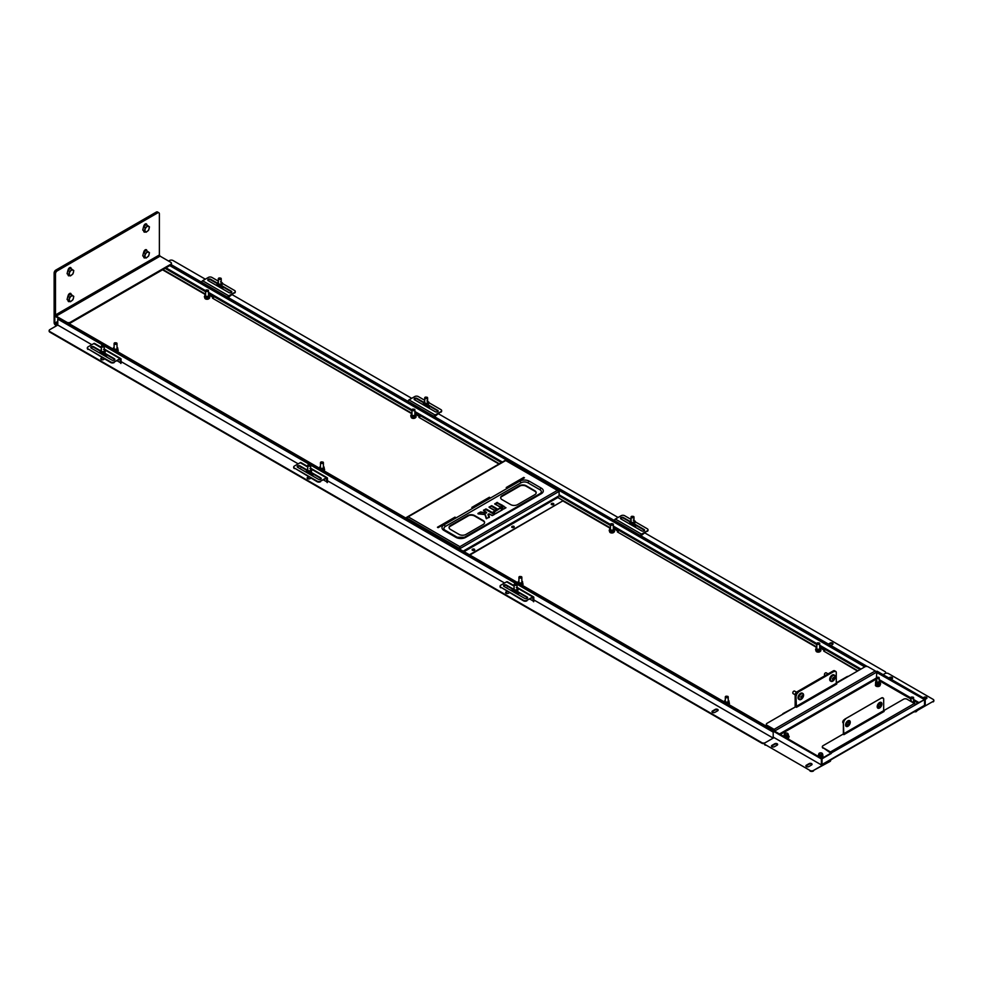 <?xml version="1.0" encoding="UTF-8"?>
<svg xmlns="http://www.w3.org/2000/svg" width="983" height="983" viewBox="0 0 983 983"><rect width="100%" height="100%" fill="white"/><g stroke="black" fill="none" stroke-linecap="round" stroke-linejoin="round"><path stroke-width="1.47" d="M820.35 651.336A2.212 1.278 180 0 0 820.424 651.201A2.261 1.302 180 0 1 816.652 651.766A2.261 1.302 180 0 1 816.074 651.176A2.212 1.278 180 0 0 816.16 651.336M613.982 532.196A2.212 1.278 180 0 0 614.043 532.049A2.261 1.302 180 0 1 610.283 532.614A2.261 1.302 180 0 1 609.706 532.036A2.212 1.278 180 0 0 609.792 532.196M415.612 417.456A2.261 1.302 180 0 1 411.828 418.033A2.261 1.302 180 0 1 411.238 417.456A2.212 1.278 180 0 0 411.336 417.615M209.232 298.304A2.261 1.302 180 0 1 205.447 298.893A2.261 1.302 180 0 1 204.869 298.304M411.963 413.327L212.549 298.205L411.828 413.732M610.431 527.908L557.324 497.251M499.364 463.792L418.93 417.357L498.946 464.025M610.283 528.313L563.062 501.047M816.799 647.06L617.385 531.926L816.652 647.453M857.95 670.824L823.754 651.078L857.532 671.057M795.038 707.133L783.279 713.449A2.433 1.401 0 0 0 782.566 714.334M848.44 676.304A2.433 1.401 0 0 0 846.904 676.722L836.275 682.853M91.824 344.714L57.776 325.054L57.776 319.094L58.587 318.295M213.471 297.652L209.195 295.158M205.447 294.581L162.539 269.809M824.688 650.525L820.4 648.03M618.307 531.373L614.031 528.879M419.852 416.792L415.576 414.298M212.549 298.205L213.348 297.075L208.507 294.273M419.716 416.694L414.887 413.425M419.716 416.214L418.93 417.357M618.184 531.275L613.343 528.006M618.184 530.795L617.385 531.926M824.553 650.427L819.711 647.158M824.553 649.947L823.754 651.078M205.594 294.187L162.957 269.563M795.972 695.362A2.433 1.401 -60 0 1 797.692 692.388L834.149 671.34A2.433 1.401 -60 0 1 835.366 671.217L835.771 671.45A2.433 1.401 120 0 1 836.275 672.569L836.275 683.296L796.377 706.322L795.972 695.362L796.009 707.096M795.554 706.322L795.149 694.883L795.149 706.089A1.216 0.7 -120 0 0 795.394 706.937M795.149 694.883A2.433 1.401 -60 0 1 796.869 691.909L833.326 670.861A2.433 1.401 -60 0 1 834.542 670.738A2.433 1.401 -60 0 1 834.727 670.885M796.869 691.909L833.326 670.861M797.274 692.143A2.433 1.401 120 0 0 795.554 695.128M835.145 671.131A2.433 1.401 120 0 0 834.948 670.971A2.433 1.401 120 0 0 833.731 671.094M728.981 701.162A2.212 1.278 180 0 1 728.808 701.653A2.212 1.278 180 0 1 726.326 702.415A2.212 1.278 180 0 1 724.557 701.162A2.212 1.278 180 0 1 724.729 700.67A2.212 1.278 180 0 1 725.196 700.265L725.307 700.203A1.966 1.143 0 0 0 724.95 700.523A1.966 1.143 0 0 0 726.007 702.009A1.966 1.143 0 0 0 728.575 701.407A1.966 1.143 0 0 0 728.219 700.203A2.212 1.278 180 0 1 728.329 700.265A2.212 1.278 180 0 1 728.981 701.162L728.981 702.55A2.212 1.278 180 0 1 728.808 703.042A2.212 1.278 180 0 1 727.469 703.767M728.808 703.644A2.212 1.278 180 0 1 728.133 704.147M820.473 648.338L820.473 649.726A2.212 1.278 180 0 1 820.301 650.23A2.212 1.278 180 0 1 817.819 650.979A2.212 1.278 180 0 1 816.037 649.726L816.037 648.338A2.212 1.278 180 0 1 816.222 647.846A2.212 1.278 180 0 1 816.689 647.441A2.212 1.278 180 0 1 816.787 647.392A1.966 1.143 0 0 0 816.443 647.699A1.966 1.143 0 0 0 817.487 649.185A1.966 1.143 0 0 0 820.068 648.583A1.966 1.143 0 0 0 819.711 647.379L819.822 647.441A2.212 1.278 180 0 1 820.473 648.338A2.212 1.278 180 0 1 820.301 648.829A2.212 1.278 180 0 1 817.819 649.591A2.212 1.278 180 0 1 816.037 648.338M820.301 650.82A2.212 1.278 180 0 1 817.819 651.582A2.212 1.278 180 0 1 816.037 650.328M610.32 528.289L610.431 528.227A1.966 1.143 0 0 0 610.062 528.547A1.966 1.143 0 0 0 611.119 530.046A1.966 1.143 0 0 0 613.699 529.432A1.966 1.143 0 0 0 613.343 528.227A2.212 1.278 180 0 1 613.453 528.289A2.212 1.278 180 0 1 614.092 529.186L614.092 530.587A2.212 1.278 180 0 1 613.92 531.078A2.212 1.278 180 0 1 611.451 531.84A2.212 1.278 180 0 1 609.669 530.587L609.669 529.186A2.212 1.278 180 0 1 609.841 528.694A2.212 1.278 180 0 1 610.32 528.289A2.212 1.278 180 0 1 610.406 528.24M613.92 531.668A2.212 1.278 180 0 1 611.451 532.43A2.212 1.278 180 0 1 609.669 531.176M614.092 529.186A2.212 1.278 180 0 1 613.92 529.69A2.212 1.278 180 0 1 611.451 530.439A2.212 1.278 180 0 1 609.669 529.186M522.6 582.01A2.212 1.278 180 0 1 522.428 582.514A2.212 1.278 180 0 1 519.958 583.263A2.212 1.278 180 0 1 518.176 582.01A2.212 1.278 180 0 1 518.348 581.518A2.212 1.278 180 0 1 518.827 581.113L518.938 581.051A1.966 1.143 0 0 0 518.582 581.371A1.966 1.143 0 0 0 519.626 582.87A1.966 1.143 0 0 0 522.206 582.255A1.966 1.143 0 0 0 521.85 581.051A2.212 1.278 180 0 1 521.961 581.113A2.212 1.278 180 0 1 522.6 582.01L522.6 583.398A2.212 1.278 180 0 1 522.428 583.902A2.212 1.278 180 0 1 521.088 584.615M522.428 584.492A2.212 1.278 180 0 1 521.764 585.008M324.144 467.429A2.212 1.278 180 0 1 323.972 467.933A2.212 1.278 180 0 1 321.49 468.682A2.212 1.278 180 0 1 319.721 467.429A2.212 1.278 180 0 1 319.893 466.937A2.212 1.278 180 0 1 320.36 466.532A2.212 1.278 180 0 1 320.458 466.483A1.966 1.143 0 0 0 320.114 466.79A1.966 1.143 0 0 0 321.171 468.289A1.966 1.143 0 0 0 323.751 467.675A1.966 1.143 0 0 0 323.395 466.47A2.212 1.278 180 0 1 323.493 466.532A2.212 1.278 180 0 1 324.144 467.429L324.144 468.817A2.212 1.278 180 0 1 323.972 469.321A2.212 1.278 180 0 1 322.633 470.034M323.972 469.911A2.212 1.278 180 0 1 323.296 470.427M415.637 414.605L415.637 416.006A2.212 1.278 180 0 1 415.465 416.497A2.212 1.278 180 0 1 412.983 417.259A2.212 1.278 180 0 1 411.213 416.006L411.213 414.605A2.212 1.278 180 0 1 411.386 414.113A2.212 1.278 180 0 1 411.852 413.708A2.212 1.278 180 0 1 411.951 413.659A1.966 1.143 0 0 0 411.607 413.966A1.966 1.143 0 0 0 412.663 415.465A1.966 1.143 0 0 0 415.244 414.851A1.966 1.143 0 0 0 414.887 413.646A2.212 1.278 180 0 1 414.986 413.708A2.212 1.278 180 0 1 415.637 414.605A2.212 1.278 180 0 1 415.465 415.109A2.212 1.278 180 0 1 412.983 415.858A2.212 1.278 180 0 1 411.213 414.605M415.465 417.087A2.212 1.278 180 0 1 412.983 417.849A2.212 1.278 180 0 1 411.213 416.595M208.519 294.507A2.212 1.278 180 0 1 208.617 294.556A2.212 1.278 180 0 1 209.268 295.465L209.268 296.854A2.212 1.278 180 0 1 209.084 297.345A2.212 1.278 180 0 1 206.614 298.107A2.212 1.278 180 0 1 204.833 296.854L204.833 295.465A2.212 1.278 180 0 1 205.005 294.961A2.212 1.278 180 0 1 205.484 294.556A2.212 1.278 180 0 1 205.57 294.507M209.084 297.947A2.212 1.278 180 0 1 206.614 298.697A2.212 1.278 180 0 1 204.833 297.444M205.484 294.556L205.594 294.495A1.966 1.143 0 0 0 205.238 294.826A1.966 1.143 0 0 0 206.283 296.313A1.966 1.143 0 0 0 208.863 295.711A1.966 1.143 0 0 0 208.507 294.495L208.617 294.556M209.268 295.465A2.212 1.278 180 0 1 209.084 295.957A2.212 1.278 180 0 1 206.614 296.719A2.212 1.278 180 0 1 204.833 295.465M117.776 348.289A2.212 1.278 180 0 1 117.604 348.781A2.212 1.278 180 0 1 115.122 349.543A2.212 1.278 180 0 1 113.34 348.289A2.212 1.278 180 0 1 113.512 347.785A2.212 1.278 180 0 1 113.991 347.38A2.212 1.278 180 0 1 114.089 347.331A1.966 1.143 0 0 0 113.745 347.65A1.966 1.143 0 0 0 114.79 349.137A1.966 1.143 0 0 0 117.37 348.523A1.966 1.143 0 0 0 117.014 347.318A2.212 1.278 180 0 1 117.124 347.38A2.212 1.278 180 0 1 117.776 348.289L117.776 349.678A2.212 1.278 180 0 1 117.604 350.169A2.212 1.278 180 0 1 116.264 350.882M117.604 350.771A2.212 1.278 180 0 1 116.928 351.275M513.912 526.347A1.339 0.774 0 0 0 512.02 527.429A1.339 0.774 0 0 0 513.912 526.347M511.688 527.121A1.339 0.774 180 0 1 514.232 527.121M553.466 503.505A1.339 0.774 0 0 0 551.574 504.598A1.339 0.774 0 0 0 553.466 503.505M551.242 504.291A1.339 0.774 180 0 1 553.785 504.291M474.359 549.178A1.339 0.774 0 0 0 472.467 550.271A1.339 0.774 0 0 0 474.359 549.178M472.135 549.964A1.339 0.774 180 0 1 474.678 549.964M406.999 517.783L406.176 518.262M407.576 516.775L505.09 460.474A1.216 0.7 60 0 1 505.704 460.536L408.191 516.837L459.872 546.671L557.386 490.382L559.106 491.377L459.872 548.661L459.872 546.671L459.43 548.403L406.864 518.066L408.191 516.837A1.216 0.7 -120 0 0 407.576 516.775L405.586 517.93M505.09 460.474L505.889 460.376M559.106 491.377L559.106 495.764L557.214 496.857L563.062 500.74L469.444 554.793M563.062 500.74L469.849 555.039M406.95 517.869L406.225 518.299M459.43 549.018L459.872 547.15L459.466 549.03M445.053 530.267A4.866 2.814 180 0 1 444.66 529.948A4.866 2.814 180 0 1 445.336 526.47L521.015 482.788A4.866 2.814 180 0 1 527.896 482.788L539.925 489.731A4.866 2.814 180 0 1 540.613 493.208A4.866 2.814 180 0 1 540.208 493.527M457.034 537.197L445.336 530.439A2.433 1.401 120 0 0 445.176 530.329A2.433 1.401 120 0 0 443.96 530.439L456.001 537.394A6.807 3.932 0 0 0 465.635 537.394L541.301 493.699A6.807 3.932 0 0 0 541.301 488.146L529.272 481.191A6.807 3.932 0 0 0 519.638 481.191L443.96 524.885A6.807 3.932 0 0 0 443.96 530.439M540.613 493.208L540.085 493.589A2.433 1.401 60 0 0 539.925 493.699L464.603 537.197M465.979 534.42L483.181 524.48A4.866 2.814 0 0 0 484.607 522.501A4.866 2.814 0 0 0 483.181 520.511L474.58 515.547A4.866 2.814 0 0 0 467.699 515.547L450.497 525.475A4.866 2.814 0 0 0 449.071 527.466A4.866 2.814 0 0 0 450.497 529.444L459.098 534.42A4.866 2.814 0 0 0 465.979 534.42M517.574 504.623L534.764 494.695A4.866 2.814 0 0 0 536.19 492.716A4.866 2.814 0 0 0 534.764 490.726L526.175 485.762A4.866 2.814 0 0 0 519.294 485.762L502.092 495.69A4.866 2.814 0 0 0 500.666 497.681A4.866 2.814 0 0 0 502.092 499.659L510.693 504.623A4.866 2.814 0 0 0 517.574 504.623M459.466 548.428L459.872 549.276M438.123 527.662L455.657 517.537L454.969 517.144L437.435 527.269L438.123 527.662L455.313 517.734M506.22 487.543L506.909 487.949L524.455 477.824L523.767 477.419L506.22 487.543M490.05 497.681L489.362 497.275L471.828 507.412L472.516 507.806L490.05 497.681M557.386 490.382L506.11 460.781M536.177 492.95A4.866 2.814 0 0 0 534.764 491.205L526.175 486.241A4.866 2.814 0 0 0 519.294 486.241L502.092 496.169A4.866 2.814 0 0 0 500.691 497.914M484.582 522.735A4.866 2.814 0 0 0 483.181 520.99L474.58 516.026A4.866 2.814 0 0 0 467.699 516.026L450.497 525.954A4.866 2.814 0 0 0 449.096 527.699M489.276 517.377L488.465 514.121L489.411 517.132L486.216 518.533L484.951 514.564L486.425 518.606M494.56 514.281L486.069 509.317L483.464 510.226L486.253 512.229L485.885 512.831L480.724 511.971L477.935 513.409L485 514.564L478.045 513.863M480.724 511.971L478.512 513.876M524.111 478.021L506.909 487.949M489.706 497.877L472.516 507.806M455.313 517.599L437.705 527.429M489.706 497.742L472.098 507.572M524.111 477.873L506.491 487.703M773.891 737.508L773.203 738.098L773.203 732.138L516.837 584.135M121.056 361.584L298.193 463.853M327.437 480.736L504.574 583.005M533.806 599.888L773.203 738.098M57.776 319.094L103.412 345.451M104.087 345.832L309.792 464.59M310.468 464.984L516.161 583.742M58.464 318.701L773.203 731.352M171.226 264.66L867.313 666.535M71.857 274.871A2.986 1.733 -60 0 1 69.351 274.417A2.986 1.733 -60 0 1 71.009 270.571A2.986 1.733 -60 0 1 73.504 271.038A2.986 1.733 -60 0 1 71.857 274.871M70.936 270.423L69.547 271.382L68.724 274.687L70.444 275.928L72.975 273.864L73.786 270.571L72.078 269.33L70.936 270.423M72.078 269.33L70.42 268.371L67.888 270.436L67.077 273.729L70.444 275.928M67.888 270.436L69.547 271.382M67.077 273.729L68.724 274.687M727.273 697.389A1.216 0.7 0 0 0 725.909 696.259A1.216 0.7 0 0 0 727.273 697.389M727.703 696.308A1.462 0.848 180 0 1 727.801 696.357A1.462 0.848 180 0 1 728.219 696.947A1.462 0.848 180 0 1 727.371 697.721A1.462 0.848 180 0 1 725.307 696.947A1.462 0.848 180 0 1 725.737 696.357A1.462 0.848 180 0 1 725.823 696.308M792.814 692.831A1.216 0.7 -60 0 1 793.748 691.209M796.476 692.179L794.571 691.086A1.462 0.848 120 0 0 793.834 691.16A1.462 0.848 120 0 0 792.912 692.364A1.462 0.848 120 0 0 792.802 692.941A1.462 0.848 120 0 0 793.109 693.605L795.149 694.784M802.558 693.359A3.527 2.04 120 0 0 802.312 693.162A3.527 2.04 120 0 0 798.307 696.247A3.527 2.04 120 0 0 798.786 699.269A3.527 2.04 120 0 0 799.081 699.392M798.847 696.566A3.527 2.04 120 0 0 799.326 699.589A3.527 2.04 120 0 0 803.332 696.505A3.527 2.04 120 0 0 802.853 693.482A3.527 2.04 120 0 0 798.847 696.566M800.15 699.331A3.06 1.769 120 0 0 800.764 699.196A3.993 3.993 0 0 0 803.234 694.907A3.06 1.769 120 0 0 802.042 693.74A3.06 1.769 120 0 0 799.142 696.566A3.06 1.769 120 0 0 800.15 699.331M800.776 696.812L801.563 697.438A3.993 1.278 -156.5 0 1 800.862 697.303A3.957 1.585 -78.2 0 0 801.059 696.726A3.993 0.836 14.2 0 0 801.772 696.787L801.6 696.124A3.563 1.978 -165.4 0 1 802.017 696.554L802.042 696.529A3.993 2.838 -87.5 0 0 802.153 695.657L802.558 695.657A3.993 3.293 85 0 1 802.472 696.529L801.538 696.075M802.865 696.099A3.563 1.155 147.2 0 1 802.484 696.542L802.558 696.75A3.563 3.367 20.3 0 0 802.865 696.099M801.649 696.394L802.558 696.75A3.993 0.836 14.2 0 0 802.927 696.701A3.957 3.772 47.1 0 1 802.73 697.279A3.993 1.278 -156.5 0 1 802.349 697.402L801.194 696.738M801.17 697.131L802.251 697.918A3.563 2.285 -161.9 0 0 802.325 697.426L802.349 697.402M802.091 697.66A3.993 3.293 85 0 1 801.649 698.335A3.957 2.015 -134.8 0 1 801.452 698.348A3.957 2.015 -134.8 0 1 801.243 698.348A3.993 2.838 -87.5 0 0 801.661 697.66L801.636 697.647A3.563 3.219 26.7 0 1 800.985 697.93A3.563 1.315 140.4 0 0 801.563 697.438M802.73 697.279L801.723 696.787M824.454 674.559A1.216 0.7 -60 0 1 825.388 672.937M828.079 673.883L826.212 672.814A1.462 0.848 120 0 0 825.474 672.888A1.462 0.848 120 0 0 824.479 674.387A1.462 0.848 120 0 0 824.442 674.67A1.462 0.848 120 0 0 824.749 675.333L825.155 675.579M834.198 675.088A3.527 2.04 120 0 0 833.953 674.891A3.527 2.04 120 0 0 831.495 675.579A3.527 2.04 120 0 0 829.75 678.712A3.527 2.04 120 0 0 830.426 680.998A3.527 2.04 120 0 0 830.721 681.121M830.303 679.032A3.527 2.04 120 0 0 830.979 681.317A3.527 2.04 120 0 0 833.424 680.629A3.527 2.04 120 0 0 835.169 677.508A3.527 2.04 120 0 0 834.506 675.21A3.527 2.04 120 0 0 832.048 675.899A3.527 2.04 120 0 0 830.303 679.032M832.257 680.986A3.06 1.769 120 0 0 832.404 680.936A3.993 3.993 0 0 0 834.874 676.648A3.06 1.769 120 0 0 833.215 675.542A3.06 1.769 120 0 0 830.623 678.921A3.06 1.769 120 0 0 832.257 680.986M833.289 678.012L834.186 678.368A3.993 1.499 5.5 0 0 834.604 678.135A3.957 3.502 34.7 0 1 834.506 678.7L833.559 678.356A3.993 2.519 -103.1 0 0 833.559 677.496L833.989 677.361A3.993 2.974 67.6 0 1 834.039 678.196L833.105 677.766M834.063 678.209L834.186 678.368A3.563 3.527 -2.6 0 0 834.407 677.656A3.563 1.388 135.8 0 1 834.063 678.209L834.039 678.209M834.506 678.7A3.993 1.941 -165 0 1 834.075 678.995L833.228 678.405M833.019 678.712L833.867 679.278M833.842 679.302A3.993 2.974 67.6 0 1 833.535 679.966A3.957 2.605 -140.7 0 1 833.314 680.039A3.957 2.605 -140.7 0 1 833.092 680.101A3.993 2.519 -103.1 0 0 833.375 679.45L832.613 678.897M832.417 678.663L833.24 679.29A3.563 1.462 128.4 0 1 832.724 679.843A3.563 3.44 14.4 0 0 833.351 679.437L833.375 679.45M833.228 679.265A3.993 1.941 -165 0 1 832.478 679.327A3.957 1.302 -89.6 0 0 832.576 678.761A3.993 1.499 5.5 0 0 833.338 678.663L833.043 678.086A3.563 1.425 -171.1 0 1 833.547 678.368L833.351 678.626M103.338 346.704A1.216 0.7 0 0 0 101.974 345.561A1.216 0.7 0 0 0 103.338 346.704M103.768 345.611A1.462 0.848 180 0 1 103.866 345.66A1.462 0.848 180 0 1 104.296 346.262A1.462 0.848 180 0 1 103.436 347.024A1.462 0.848 180 0 1 101.372 346.262A1.462 0.848 180 0 1 101.802 345.66A1.462 0.848 180 0 1 101.888 345.611M106.213 354.568A3.527 2.04 180 0 1 104.493 355.797M106.361 354.654A3.527 2.04 180 0 1 105.144 356.178M99.725 353.044A3.527 2.04 180 0 1 100.119 352.7L102.109 353.843L104.812 353.425L105.55 350.464L104.812 352.025L102.109 352.442L100.119 351.3L100.119 352.7M104.296 349.96A1.819 1.044 180 0 1 104.014 351.386A1.819 1.044 180 0 1 101.544 351.324A1.819 1.044 180 0 1 101.372 349.96M104.296 349.641A2.187 1.266 180 0 1 104.382 349.69A2.187 1.266 180 0 1 104.382 351.484A2.187 1.266 180 0 1 101.286 351.484A2.187 1.266 180 0 1 101.372 349.641M103.559 349.309L105.55 350.464M102.109 352.442L102.109 353.843M104.812 352.025L104.812 353.425M100.119 351.3L101.372 349.543M220.278 279.184A1.216 0.7 0 0 0 218.914 278.042A1.216 0.7 0 0 0 220.278 279.184M220.708 278.091A1.462 0.848 180 0 1 220.806 278.152A1.462 0.848 180 0 1 221.236 278.742A1.462 0.848 180 0 1 220.376 279.504A1.462 0.848 180 0 1 218.312 278.742A1.462 0.848 180 0 1 218.742 278.152A1.462 0.848 180 0 1 218.84 278.091M223.166 287.048A3.527 2.04 180 0 1 221.445 288.277M223.301 287.134A3.527 2.04 180 0 1 222.097 288.658M216.665 285.525A3.527 2.04 180 0 1 217.059 285.181L219.049 286.336L221.765 285.906L222.49 282.944L221.765 284.505L219.049 284.935L217.059 283.78L217.059 285.181M221.236 282.453A1.819 1.044 180 0 1 220.966 283.866A1.819 1.044 180 0 1 218.496 283.817A1.819 1.044 180 0 1 218.312 282.453M221.236 282.133A2.187 1.266 180 0 1 221.322 282.182A2.187 1.266 180 0 1 221.322 283.964A2.187 1.266 180 0 1 218.226 283.964A2.187 1.266 180 0 1 218.312 282.133M220.499 281.802L222.49 282.944M219.049 284.935L219.049 286.336M221.765 284.505L221.765 285.906M217.059 283.78L218.312 282.023M878.261 678.368A1.216 0.7 0 0 0 876.897 677.238A1.216 0.7 0 0 0 878.261 678.368M878.704 677.287A1.462 0.848 180 0 1 878.79 677.336A1.462 0.848 180 0 1 879.22 677.926A1.462 0.848 180 0 1 878.372 678.7A1.462 0.848 180 0 1 876.308 677.926A1.462 0.848 180 0 1 876.725 677.336A1.462 0.848 180 0 1 876.824 677.287M71.157 294.605L71.157 294.409A2.187 1.266 120 0 0 70.702 293.413A2.187 1.266 120 0 0 69.609 293.512A2.187 1.266 120 0 0 68.06 296.116M71.157 268.801L71.157 268.592A2.187 1.266 120 0 0 70.702 267.597A2.187 1.266 120 0 0 69.609 267.695A2.187 1.266 120 0 0 68.06 270.3M146.823 225.107L146.823 224.91A2.187 1.266 120 0 0 146.369 223.903A2.187 1.266 120 0 0 145.275 224.013A2.187 1.266 120 0 0 143.727 226.606A2.187 1.266 120 0 1 144.587 225.795A2.187 1.266 120 0 1 144.894 225.66M146.823 250.923L146.823 250.726A2.187 1.266 120 0 0 146.369 249.719A2.187 1.266 120 0 0 145.275 249.829A2.187 1.266 120 0 0 143.727 252.422M57.297 325.324L54.815 323.1L54.815 273.458L54.126 273.065A2.433 1.401 -60 0 1 55.847 270.079L57.223 270.878A2.433 1.401 120 0 0 55.503 273.852L54.815 273.458A2.433 1.401 -60 0 1 56.535 270.485A2.433 1.401 120 0 0 54.815 273.458L54.815 314.523A1.941 1.118 -120 0 0 56.191 316.907L66.856 323.063L66.856 322.277A2.433 1.401 0 0 0 70.297 322.277L170.723 264.28A2.433 1.401 0 0 0 171.435 263.297A2.433 1.401 0 0 0 170.723 262.301L160.069 256.145L159.381 254.953L159.381 213.889A2.433 1.401 120 0 0 158.877 212.77A2.433 1.401 120 0 0 157.661 212.893L156.973 212.5A2.433 1.401 -60 0 1 158.189 212.377A2.433 1.401 -60 0 1 158.484 212.66M55.503 273.852L55.503 314.929L56.191 316.121L66.856 322.277M70.297 322.277L70.297 323.063L170.723 265.078L170.723 264.28M70.297 323.063A2.433 1.401 180 0 1 66.856 323.063M171.337 263.69A2.433 1.401 180 0 1 171.435 264.083A2.433 1.401 180 0 1 170.723 265.078M68.06 300.257L68.06 300.565A2.187 1.266 120 0 0 68.515 301.572A2.187 1.266 120 0 0 69.768 301.351M68.06 274.441L68.06 274.748A2.187 1.266 120 0 0 68.515 275.756A2.187 1.266 120 0 0 69.768 275.535M143.727 230.759L143.727 231.066A2.187 1.266 120 0 0 144.182 232.062A2.187 1.266 120 0 0 145.435 231.853M143.727 256.575L143.727 256.882A2.187 1.266 120 0 0 144.182 257.878A2.187 1.266 120 0 0 145.435 257.669M57.223 270.878L157.661 212.893M158.877 212.77L158.189 212.377A2.433 1.401 120 0 0 156.973 212.5L56.535 270.485L156.973 212.5L156.285 212.095A2.433 1.401 -60 0 1 157.501 211.972A2.433 1.401 -60 0 1 157.796 212.267M68.22 301.277A2.187 1.266 120 0 0 69.08 300.958M70.469 294.212L70.469 294.015A2.187 1.266 120 0 0 70.297 293.303M68.22 275.461A2.187 1.266 120 0 0 69.08 275.142M70.469 268.396L70.469 268.199A2.187 1.266 120 0 0 70.297 267.487M143.887 231.767A2.187 1.266 120 0 0 144.759 231.447M146.135 224.714L146.135 224.505A2.187 1.266 120 0 0 145.976 223.805M143.887 257.583A2.187 1.266 120 0 0 144.759 257.263M146.135 250.53L146.135 250.321A2.187 1.266 120 0 0 145.976 249.621M69.228 295.158A2.187 1.266 120 0 0 68.921 295.305A2.187 1.266 120 0 0 68.06 296.092M69.228 269.342A2.187 1.266 120 0 0 68.921 269.489A2.187 1.266 120 0 0 68.06 270.288M144.894 251.476A2.187 1.266 120 0 0 144.587 251.611A2.187 1.266 120 0 0 143.727 252.41M54.126 273.065L54.126 322.707A1.941 1.118 -120 0 0 55.503 325.09L56.609 325.729M55.847 270.079L156.285 212.095M147.524 231.189A2.986 1.733 -60 0 1 145.029 230.722A2.986 1.733 -60 0 1 146.676 226.889A2.986 1.733 -60 0 1 149.17 227.356A2.986 1.733 -60 0 1 147.524 231.189M146.602 226.741L145.214 227.7L144.403 230.993L146.111 232.234L148.642 230.182L149.453 226.876L147.745 225.635L146.602 226.741M147.745 225.635L146.086 224.689L143.567 226.741L142.744 230.047L146.111 232.234M143.567 226.741L145.214 227.7M142.744 230.047L144.403 230.993M71.857 300.687A2.986 1.733 -60 0 1 69.351 300.233A2.986 1.733 -60 0 1 71.009 296.387A2.986 1.733 -60 0 1 73.504 296.854A2.986 1.733 -60 0 1 71.857 300.687M70.936 296.239L69.547 297.198L68.724 300.503L70.444 301.744L72.975 299.68L73.786 296.387L72.078 295.146L70.936 296.239M72.078 295.146L70.42 294.187L67.888 296.252L67.077 299.545L70.444 301.744M67.888 296.252L69.547 297.198M67.077 299.545L68.724 300.503M147.524 257.005A2.986 1.733 -60 0 1 145.029 256.538A2.986 1.733 -60 0 1 146.676 252.705A2.986 1.733 -60 0 1 149.17 253.172A2.986 1.733 -60 0 1 147.524 257.005M146.602 252.557L145.214 253.516L144.403 256.809L146.111 258.05L148.642 255.998L149.453 252.692L147.745 251.451L146.602 252.557M147.745 251.451L146.086 250.505L143.567 252.557L142.744 255.863L146.111 258.05M143.567 252.557L145.214 253.516M142.744 255.863L144.403 256.809M818.765 644.012A1.216 0.7 0 0 0 817.401 642.882A1.216 0.7 0 0 0 818.765 644.012M819.195 642.931A1.462 0.848 180 0 1 819.294 642.98A1.462 0.848 180 0 1 819.711 643.57A1.462 0.848 180 0 1 818.864 644.344A1.462 0.848 180 0 1 816.799 643.57A1.462 0.848 180 0 1 817.229 642.98A1.462 0.848 180 0 1 817.315 642.931M612.384 524.861A1.216 0.7 0 0 0 611.021 523.73A1.216 0.7 0 0 0 612.384 524.861M612.827 523.779A1.462 0.848 180 0 1 612.913 523.828A1.462 0.848 180 0 1 613.343 524.431A1.462 0.848 180 0 1 612.495 525.192A1.462 0.848 180 0 1 610.431 524.431A1.462 0.848 180 0 1 610.848 523.828A1.462 0.848 180 0 1 610.947 523.779M413.929 410.28A1.216 0.7 0 0 0 412.565 409.149A1.216 0.7 0 0 0 413.929 410.28M414.359 409.198A1.462 0.848 180 0 1 414.457 409.247A1.462 0.848 180 0 1 414.887 409.85A1.462 0.848 180 0 1 414.027 410.611A1.462 0.848 180 0 1 411.963 409.85A1.462 0.848 180 0 1 412.393 409.247A1.462 0.848 180 0 1 412.479 409.198M207.548 291.14A1.216 0.7 0 0 0 206.184 289.997A1.216 0.7 0 0 0 207.548 291.14M207.991 290.046A1.462 0.848 180 0 1 208.077 290.096A1.462 0.848 180 0 1 208.507 290.698A1.462 0.848 180 0 1 207.659 291.459A1.462 0.848 180 0 1 205.594 290.698A1.462 0.848 180 0 1 206.012 290.096A1.462 0.848 180 0 1 206.111 290.046M116.068 343.964A1.216 0.7 0 0 0 114.704 342.821A1.216 0.7 0 0 0 116.068 343.964M116.498 342.87A1.462 0.848 180 0 1 116.584 342.92A1.462 0.848 180 0 1 117.014 343.522A1.462 0.848 180 0 1 116.166 344.283A1.462 0.848 180 0 1 114.102 343.522A1.462 0.848 180 0 1 114.532 342.92A1.462 0.848 180 0 1 114.618 342.87M322.436 463.104A1.216 0.7 0 0 0 321.072 461.973A1.216 0.7 0 0 0 322.436 463.104M322.866 462.022A1.462 0.848 180 0 1 322.965 462.071A1.462 0.848 180 0 1 323.395 462.661A1.462 0.848 180 0 1 322.535 463.435A1.462 0.848 180 0 1 320.47 462.661A1.462 0.848 180 0 1 320.9 462.071A1.462 0.848 180 0 1 320.986 462.022M520.892 577.685A1.216 0.7 0 0 0 519.528 576.554A1.216 0.7 0 0 0 520.892 577.685M521.334 576.603A1.462 0.848 180 0 1 521.42 576.652A1.462 0.848 180 0 1 521.85 577.242A1.462 0.848 180 0 1 521.002 578.016A1.462 0.848 180 0 1 518.938 577.242A1.462 0.848 180 0 1 519.356 576.652A1.462 0.848 180 0 1 519.454 576.603M788.624 737.926A2.359 1.364 180 0 1 788.219 738.786M880.117 685.102A2.359 1.364 180 0 1 878.741 686.441A2.359 1.364 180 0 1 876.086 686.159A2.359 1.364 180 0 1 875.411 685.102M879.552 708.018A3.33 1.929 120 0 0 881.911 703.926A3.33 1.929 120 0 0 879.552 702.575A3.33 1.929 120 0 0 877.192 706.654A3.33 1.929 120 0 0 879.552 708.018M879.478 702.968A2.359 1.364 120 0 0 879.134 703.128A2.359 1.364 120 0 0 877.5 706.396M847.911 720.846A3.33 1.929 120 0 0 845.552 724.926A3.33 1.929 120 0 0 847.911 726.277A3.33 1.929 120 0 0 850.258 722.198A3.33 1.929 120 0 0 847.911 720.846M847.837 721.239A2.359 1.364 120 0 0 847.493 721.399A2.359 1.364 120 0 0 845.859 724.668M821.591 764.246L822.046 758.79L831.299 753.445A1.216 0.7 -120 0 0 830.438 751.958L823.041 747.682L830.881 753.211L821.837 758.434M821.8 758.409L774.543 731.131M882.759 697.819L883.176 698.065A2.433 1.401 120 0 1 883.68 699.171L883.68 710.66L843.783 733.687L843.365 721.977A2.433 1.401 -60 0 1 845.085 718.991L881.542 697.942A2.433 1.401 -60 0 1 882.759 697.819A2.433 1.401 -60 0 1 882.955 697.979M845.085 718.991L881.542 697.942M823.041 748.161A2.433 1.401 180 0 1 822.329 747.166L822.329 746.699A2.433 1.401 0 0 1 823.041 745.704L843.021 734.166L843.881 734.657A1.216 0.7 -120 0 1 843.365 733.453L843.365 721.977M845.503 719.237A2.433 1.401 120 0 0 843.783 722.21M883.176 698.065A2.433 1.401 120 0 0 881.96 698.188M843.783 733.687L844.225 734.461L884.122 711.434L883.68 710.66M922.816 706.322L924.536 705.327L924.536 699.38L925.224 698.974L925.224 704.934L924.536 705.327L924.536 699.613L915.284 704.958A1.216 0.7 60 0 0 914.423 703.472L907.026 699.196A2.433 1.401 0 0 0 903.586 699.196L883.68 710.697M884.122 711.434L883.692 710.783M822.329 746.699A2.433 1.401 0 0 0 823.041 747.682M924.536 699.613L915.21 704.516M915.284 704.958L830.881 753.211M822.046 764.504L821.358 764.909L821.358 758.95L822.046 758.557L822.046 764.504L924.536 705.327M797.692 692.388L834.149 671.34M796.377 706.322L796.832 707.096L836.73 684.07L836.275 683.296M795.972 706.089A1.216 0.7 -120 0 0 796.488 707.293M798.098 692.622A2.433 1.401 120 0 0 796.377 695.608M835.771 671.45A2.433 1.401 120 0 0 834.555 671.573M774.088 730.873L774.96 730.848A1.216 0.7 -120 0 0 774.1 729.361L767.047 725.294A2.433 1.401 0 0 1 766.335 724.299A2.433 1.401 0 0 1 767.047 723.304L795.456 706.9L796.832 707.096M876.074 671.991L876.799 672.053L876.148 672.433A1.216 0.7 60 0 0 875.288 670.934L868.235 666.867A2.433 1.401 0 0 0 864.794 666.867L836.386 683.271M767.047 725.294L774.543 730.615M767.047 725.761A2.433 1.401 180 0 1 766.335 724.766A2.433 1.401 180 0 1 766.371 724.532M774.506 731.106L876.148 672.433M876.418 672.311L924.094 699.355L876.836 672.065L876.418 677.594M879.244 707.809A2.9 1.671 120 0 0 881.579 704.479A2.9 1.671 120 0 0 879.846 702.784A2.9 1.671 120 0 0 879.552 702.931A2.9 1.671 120 0 0 877.5 706.47A2.9 1.671 120 0 0 879.244 707.809M879.699 704.025A1.462 0.848 120 0 0 878.63 705.29A1.462 0.848 120 0 0 878.814 706.556A1.462 0.848 120 0 0 879.392 706.556A1.462 0.848 120 0 0 880.473 705.303A1.462 0.848 120 0 0 880.276 704.025A1.462 0.848 120 0 0 879.699 704.025M879.257 703.115A2.163 1.253 120 0 0 879.035 703.226A2.163 1.253 120 0 0 878.36 703.791M877.659 705.02A2.163 1.253 120 0 0 877.5 705.88A2.163 1.253 120 0 0 877.524 706.138M821.358 758.95L773.203 731.143L773.203 737.103L821.358 764.909M773.203 731.143L773.891 730.75L822.046 758.557M876.381 671.807L924.536 699.38M876.381 671.573L877.069 671.18L925.224 698.974M913.612 700.437A1.843 1.057 180 0 1 913.957 700.879A1.843 1.057 180 0 1 913.232 701.948A1.843 1.057 180 0 1 912.138 702.145M913.957 700.879L914.276 701.837A2.163 1.253 180 0 1 914.325 702.071A2.163 1.253 180 0 1 913.612 703.005M914.325 702.071L914.325 703.189A2.163 1.253 180 0 1 914.288 703.386A2.212 1.278 180 0 0 914.325 702.919M913.096 697.144A1.462 0.848 180 0 1 913.182 697.193A1.462 0.848 180 0 1 913.612 697.783L913.612 701.088A1.462 0.848 180 0 1 913.01 701.764A1.462 0.848 180 0 1 911.671 701.874M910.786 701.358A1.462 0.848 180 0 1 910.7 701.088A1.462 0.848 180 0 1 911.302 700.4M910.319 701.1A1.843 1.057 180 0 1 910.356 700.879A1.843 1.057 180 0 1 910.7 700.437M879.22 680.58A1.843 1.057 180 0 1 879.564 681.022A1.843 1.057 180 0 1 878.839 682.091A1.843 1.057 180 0 1 876.775 682.116A1.843 1.057 180 0 1 875.951 681.022A1.843 1.057 180 0 1 876.308 680.58M879.564 681.022L879.883 681.981A2.163 1.253 180 0 1 879.92 682.214A2.163 1.253 180 0 1 879.023 683.234A2.163 1.253 180 0 1 876.775 683.332A2.163 1.253 180 0 1 875.595 682.214A2.163 1.253 180 0 1 875.632 681.981L875.951 681.022M879.92 682.214L879.92 683.332A2.163 1.253 180 0 1 879.023 684.34A2.163 1.253 180 0 1 876.775 684.438A2.163 1.253 180 0 1 875.595 683.332L875.595 682.214M879.896 685.274A2.163 1.253 180 0 1 879.023 686.085A2.163 1.253 180 0 1 875.62 685.274M879.22 677.926L879.22 681.219A1.462 0.848 180 0 1 878.618 681.907A1.462 0.848 180 0 1 877.094 681.969A1.462 0.848 180 0 1 876.308 681.219A1.462 0.848 180 0 1 876.91 680.543M819.589 753.039A1.843 1.057 180 0 1 822.464 753.703A1.843 1.057 180 0 1 821.739 754.772A1.843 1.057 180 0 1 819.675 754.797A1.843 1.057 180 0 1 818.864 753.703A1.843 1.057 180 0 1 819.589 753.039M822.464 753.703L822.796 754.661A2.163 1.253 180 0 1 822.832 754.895A2.163 1.253 180 0 1 821.935 755.915A2.163 1.253 180 0 1 819.675 756.013A2.163 1.253 180 0 1 818.495 754.895A2.163 1.253 180 0 1 818.544 754.661L818.864 753.703M822.832 754.895L822.832 756.013A2.163 1.253 180 0 1 821.935 757.021A2.163 1.253 180 0 1 820.154 757.229M821.518 754.588A1.462 0.848 180 0 1 819.994 754.649A1.462 0.848 180 0 1 819.208 753.9A1.462 0.848 180 0 1 819.81 753.224A1.462 0.848 180 0 1 821.333 753.15A1.462 0.848 180 0 1 822.12 753.9A1.462 0.848 180 0 1 821.518 754.588M818.556 756.308A2.163 1.253 180 0 1 818.495 756.013L818.495 754.895M785.196 733.183A1.843 1.057 180 0 1 788.071 733.846A1.843 1.057 180 0 1 787.346 734.903A1.843 1.057 180 0 1 785.282 734.94A1.843 1.057 180 0 1 784.459 733.846A1.843 1.057 180 0 1 785.196 733.183M788.071 733.846L788.391 734.805A2.163 1.253 180 0 1 788.44 735.038A2.163 1.253 180 0 1 787.53 736.058A2.163 1.253 180 0 1 785.282 736.156A2.163 1.253 180 0 1 784.102 735.038A2.163 1.253 180 0 1 784.139 734.805L784.459 733.846M788.44 735.038L788.44 736.156A2.163 1.253 180 0 1 787.53 737.164A2.163 1.253 180 0 1 785.761 737.361M787.125 734.731A1.462 0.848 180 0 1 785.601 734.793A1.462 0.848 180 0 1 784.815 734.043A1.462 0.848 180 0 1 785.417 733.367A1.462 0.848 180 0 1 786.928 733.293A1.462 0.848 180 0 1 787.727 734.043A1.462 0.848 180 0 1 787.125 734.731M784.164 736.451A2.163 1.253 180 0 1 784.102 736.156L784.102 735.038M847.604 726.068A2.9 1.671 120 0 0 849.926 722.738A2.9 1.671 120 0 0 848.206 721.055A2.9 1.671 120 0 0 847.911 721.203A2.9 1.671 120 0 0 845.859 724.741A2.9 1.671 120 0 0 847.604 726.068M848.059 722.296A1.462 0.848 120 0 0 846.99 723.562A1.462 0.848 120 0 0 847.174 724.827A1.462 0.848 120 0 0 847.751 724.827A1.462 0.848 120 0 0 848.833 723.562A1.462 0.848 120 0 0 848.636 722.296A1.462 0.848 120 0 0 848.059 722.296M847.616 721.387A2.163 1.253 120 0 0 847.395 721.497A2.163 1.253 120 0 0 846.719 722.063M846.007 723.291A2.163 1.253 120 0 0 845.859 724.152A2.163 1.253 120 0 0 845.884 724.41M844.237 719.753A1.843 1.057 120 0 0 842.947 721.178A1.843 1.057 120 0 0 842.972 722.8L843.365 723.242M914.276 711.262A2.433 1.401 0 0 0 916.623 710.893L933.137 701.358A2.433 1.401 0 0 0 933.85 700.363A2.433 1.401 0 0 0 933.137 699.38L888.423 673.564A2.433 1.401 0 0 0 884.983 673.564L883.09 674.657L884.983 673.564A2.433 1.401 0 0 0 885.695 672.569A2.433 1.401 0 0 0 884.983 671.573L644.701 532.847M618.074 517.476L438.32 413.696M411.705 398.324L231.951 294.544M205.324 279.184L172.996 260.507A2.433 1.401 0 0 0 169.555 260.507L168.597 261.073M832.957 644.049A1.708 0.983 0 0 0 830.119 643.632L828.89 644.344M830.807 645.462L832.527 644.467A1.708 0.983 0 0 0 833.031 643.767A1.708 0.983 0 0 0 831.974 642.87A1.708 0.983 0 0 0 830.119 643.079L828.399 644.074M307.654 478.647A1.708 0.983 0 0 0 310.063 478.647L310.96 478.131L310.063 478.647A1.708 0.983 0 0 1 307.654 478.647A1.708 0.983 0 0 1 307.163 477.959A1.708 0.983 0 0 0 307.654 478.647M101.286 359.508A1.708 0.983 0 0 0 103.694 359.508L104.591 358.992L103.694 359.508A1.708 0.983 0 0 1 101.286 359.508A1.708 0.983 0 0 1 100.782 358.807A1.708 0.983 0 0 0 101.286 359.508M506.122 593.228A1.708 0.983 0 0 0 508.53 593.228L509.415 592.712L508.53 593.228A1.708 0.983 0 0 1 506.122 593.228A1.708 0.983 0 0 1 505.618 592.54A1.708 0.983 0 0 0 506.122 593.228M712.491 712.38A1.708 0.983 0 0 0 714.899 712.38L717.651 710.795A1.708 0.983 0 0 0 718.143 710.095A1.708 0.983 0 0 0 717.099 709.185A1.708 0.983 0 0 0 715.243 709.407L712.491 710.992A1.708 0.983 0 0 0 711.987 711.692A1.708 0.983 0 0 0 712.491 712.38A1.708 0.983 0 0 0 714.899 712.38L717.651 710.795A1.708 0.983 0 0 0 718.143 710.095A1.708 0.983 0 0 0 717.099 709.185A1.708 0.983 0 0 0 715.243 709.407L712.491 710.992A1.708 0.983 0 0 0 711.987 711.692A1.708 0.983 0 0 0 712.491 712.38M774.063 737.606L765.29 742.669A2.433 1.401 0 0 1 761.85 742.669L761.85 743.222A2.433 1.401 180 0 0 764.59 743.504A2.433 1.401 180 0 1 761.85 743.222L49.863 332.156A2.433 1.401 180 0 1 49.15 331.173L49.15 330.607A2.433 1.401 0 0 0 49.863 331.603L49.863 332.156A2.433 1.401 180 0 1 49.15 331.173L49.15 330.607A2.433 1.401 0 0 1 49.863 329.612L57.776 325.054L49.863 329.612A2.433 1.401 0 0 0 49.15 330.607A2.433 1.401 0 0 0 49.863 331.603L761.85 742.669A2.433 1.401 0 0 0 765.29 742.669L774.063 737.606L765.29 742.669A2.433 1.401 0 0 0 764.577 743.664A2.433 1.401 0 0 0 765.29 744.647L810.004 770.463A2.433 1.401 0 0 0 813.445 770.463L829.947 760.94A2.433 1.401 0 0 0 830.66 759.945L830.66 760.498A2.433 1.401 180 0 1 829.947 761.493L829.947 760.94M309.031 477.025L307.654 477.824A1.708 0.983 0 0 0 307.224 478.242A1.708 0.983 0 0 1 307.654 477.824L307.654 477.259A1.708 0.983 0 0 0 307.163 477.959A1.708 0.983 0 0 1 307.654 477.259L309.031 477.025M102.662 357.873L101.286 358.672A1.708 0.983 0 0 0 100.856 359.09A1.708 0.983 0 0 1 101.286 358.672L101.286 358.119A1.708 0.983 0 0 0 100.782 358.807A1.708 0.983 0 0 1 101.286 358.119L102.662 357.873M507.498 591.606L506.122 592.405A1.708 0.983 0 0 0 505.692 592.823A1.708 0.983 0 0 1 506.122 592.405L506.122 591.84A1.708 0.983 0 0 0 505.618 592.54A1.708 0.983 0 0 1 506.122 591.84L507.498 591.606M715.243 709.959L712.491 711.545A1.708 0.983 0 0 0 712.061 711.962A1.708 0.983 0 0 1 712.491 711.545L715.243 709.959A1.708 0.983 0 0 1 718.082 710.377A1.708 0.983 0 0 0 715.243 709.959M313.319 476.362A1.708 0.983 0 0 0 311.623 475.391A1.708 0.983 0 0 1 313.319 476.362M106.938 357.21A1.708 0.983 0 0 0 105.255 356.239A1.708 0.983 0 0 1 106.938 357.21M511.774 590.943A1.708 0.983 0 0 0 510.091 589.972A1.708 0.983 0 0 1 511.774 590.943M916.623 710.893L933.137 701.358M926.858 698.262A1.708 0.983 0 0 0 924.02 697.844L923.639 698.065M892.466 678.405A1.708 0.983 0 0 0 889.627 677.987L889.246 678.209M933.801 700.646A2.433 1.401 180 0 1 933.85 700.928A2.433 1.401 180 0 1 933.137 701.911M916.623 711.446A2.433 1.401 180 0 1 914.092 711.778M925.224 699.38L926.428 698.68A1.708 0.983 0 0 0 926.932 697.979A1.708 0.983 0 0 0 925.875 697.082A1.708 0.983 0 0 0 924.02 697.291L923.16 697.783M891.176 679.314L892.036 678.823A1.708 0.983 0 0 0 892.539 678.123A1.708 0.983 0 0 0 891.483 677.213A1.708 0.983 0 0 0 889.627 677.434L888.767 677.926M806.392 766.593A1.708 0.983 0 0 0 808.8 766.593L811.553 765.007A1.708 0.983 0 0 0 812.044 764.307A1.708 0.983 0 0 0 811 763.398A1.708 0.983 0 0 0 809.144 763.619L806.392 765.204A1.708 0.983 0 0 0 805.888 765.904A1.708 0.983 0 0 0 806.392 766.593M771.999 746.736A1.708 0.983 0 0 0 774.407 746.736L777.16 745.151A1.708 0.983 0 0 0 777.651 744.45A1.708 0.983 0 0 0 776.607 743.541A1.708 0.983 0 0 0 774.751 743.762L771.999 745.347A1.708 0.983 0 0 0 771.495 746.036A1.708 0.983 0 0 0 771.999 746.736M813.445 770.463L829.947 761.493M765.29 744.647L810.004 770.463M811.983 764.59A1.708 0.983 0 0 0 809.144 764.172L806.392 765.757A1.708 0.983 0 0 0 805.962 766.175M777.578 744.733A1.708 0.983 0 0 0 774.751 744.315L771.999 745.9A1.708 0.983 0 0 0 771.569 746.318M765.29 745.212A2.433 1.401 180 0 1 764.577 744.217A2.433 1.401 180 0 1 764.627 743.934M813.445 771.028A2.433 1.401 180 0 1 810.004 771.028M104.296 349.051L120.749 358.562A1.511 0.872 120 0 1 121.056 359.25L121.056 362.506L122.433 362.383M101.372 347.884L93.852 343.534L88.04 346.901A2.433 1.401 -0 0 0 87.327 347.884A2.433 1.401 -0 0 0 88.04 348.879L110.747 361.99A2.433 1.401 -0 0 0 114.188 361.99L120 359.188L120.577 362.776A1.511 0.872 120 0 0 120.897 363.477M114.188 361.99L120 358.635L104.702 349.801M104.468 353.561L114.36 359.262A1.708 0.983 180 0 1 114.778 359.68M90.878 347.773A1.708 0.983 180 0 1 93.717 347.355L100.192 351.091M114.188 362.543A2.433 1.401 180 0 1 110.747 362.543L110.747 361.99M88.04 348.879L110.747 362.543M88.04 349.432A2.433 1.401 180 0 1 87.327 348.449A2.433 1.401 180 0 1 87.376 348.166M100.352 350.624L93.717 346.79A1.708 0.983 -0 0 0 91.861 346.581A1.708 0.983 -0 0 0 90.805 347.49A1.708 0.983 -0 0 0 91.308 348.191L111.951 360.097A1.708 0.983 -0 0 0 113.807 360.319A1.708 0.983 -0 0 0 114.851 359.409A1.708 0.983 -0 0 0 114.36 358.709L104.935 353.266M93.852 343.534A1.511 0.872 -60 0 1 94.614 343.46L101.372 347.368M120.749 358.562A1.511 0.872 120 0 0 120 358.635M310.665 468.203L327.118 477.701A1.511 0.872 120 0 1 327.437 478.389L327.437 481.645L328.814 481.535M307.74 467.023L300.233 462.686L294.409 466.04A2.433 1.401 -0 0 0 293.696 467.036A2.433 1.401 -0 0 0 294.409 468.031L317.116 481.129A2.433 1.401 -0 0 0 320.556 481.129L326.368 478.34L326.958 481.928A1.511 0.872 120 0 0 327.265 482.616M320.556 481.129L326.368 477.775L311.07 468.952M310.837 472.712L320.728 478.414A1.708 0.983 180 0 1 321.158 478.832M297.247 466.913A1.708 0.983 180 0 1 300.085 466.495L306.561 470.243M320.556 481.695A2.433 1.401 180 0 1 317.116 481.695L317.116 481.129M294.409 468.031L317.116 481.695M294.409 468.584A2.433 1.401 180 0 1 293.696 467.589A2.433 1.401 180 0 1 293.745 467.318M306.733 469.776L300.085 465.942A1.708 0.983 -0 0 0 298.23 465.733A1.708 0.983 -0 0 0 297.185 466.642A1.708 0.983 -0 0 0 297.677 467.33L318.32 479.249A1.708 0.983 -0 0 0 320.175 479.458A1.708 0.983 -0 0 0 321.22 478.549A1.708 0.983 -0 0 0 320.728 477.861L311.304 472.418M300.233 462.686A1.511 0.872 -60 0 1 300.982 462.612L307.74 466.52M327.118 477.701A1.511 0.872 120 0 0 326.368 477.775M301.13 467.527A1.511 0.872 -60 0 1 300.81 466.913M517.033 587.355L533.499 596.853A1.511 0.872 120 0 1 533.806 597.541L533.806 600.797L535.182 600.674M514.121 586.175L506.601 581.838L500.789 585.192A2.433 1.401 -0 0 0 500.077 586.187A2.433 1.401 -0 0 0 500.789 587.183L523.484 600.281A2.433 1.401 -0 0 0 526.925 600.281L532.737 597.48L533.327 601.08A1.511 0.872 120 0 0 533.634 601.768M526.925 600.281L532.737 596.927L517.451 588.104M517.218 591.852L527.097 597.566A1.708 0.983 180 0 1 527.527 597.983M503.628 586.065A1.708 0.983 180 0 1 506.466 585.647L512.929 589.382M526.925 600.834A2.433 1.401 180 0 1 523.484 600.834L523.484 600.281M500.789 587.183L523.484 600.834M500.789 587.736A2.433 1.401 180 0 1 500.077 586.74A2.433 1.401 180 0 1 500.126 586.458M513.101 588.928L506.466 585.094A1.708 0.983 -0 0 0 504.611 584.873A1.708 0.983 -0 0 0 503.554 585.782A1.708 0.983 -0 0 0 504.058 586.482L524.689 598.401A1.708 0.983 -0 0 0 526.544 598.61A1.708 0.983 -0 0 0 527.601 597.701A1.708 0.983 -0 0 0 527.097 597.013L517.672 591.569M506.601 581.838A1.511 0.872 -60 0 1 507.351 581.764L514.121 585.671M533.499 596.853A1.511 0.872 120 0 0 532.737 596.927M507.498 586.679A1.511 0.872 -60 0 1 507.191 586.065M311.193 472.577L311.918 469.604L311.193 471.176L308.478 471.594L306.487 470.452L306.487 471.852L308.478 472.995L311.193 472.577L311.193 471.176M310.665 469.112A1.819 1.044 180 0 1 310.395 470.525A1.819 1.044 180 0 1 307.925 470.476A1.819 1.044 180 0 1 307.74 469.112M310.665 468.793A2.187 1.266 180 0 1 310.751 468.842A2.187 1.266 180 0 1 310.751 470.636A2.187 1.266 180 0 1 307.654 470.636A2.187 1.266 180 0 1 307.74 468.793M309.928 468.461L311.918 469.604M308.478 471.594L308.478 472.995M306.487 470.452L307.74 468.694M517.562 591.729L518.287 588.756L517.562 590.328L514.846 590.746L512.868 589.591L512.868 591.004L514.846 592.147L517.562 591.729L517.562 590.328M517.033 588.264A1.819 1.044 180 0 1 516.763 589.677A1.819 1.044 180 0 1 514.293 589.628A1.819 1.044 180 0 1 514.121 588.264M517.033 587.945A2.187 1.266 180 0 1 517.119 587.994A2.187 1.266 180 0 1 517.119 589.775A2.187 1.266 180 0 1 514.023 589.775A2.187 1.266 180 0 1 514.121 587.945M516.308 587.613L518.287 588.756M514.846 590.746L514.846 592.147M512.868 589.591L514.121 587.846M309.706 465.844A1.216 0.7 0 0 0 308.343 464.713A1.216 0.7 0 0 0 309.706 465.844M310.137 464.762A1.462 0.848 180 0 1 310.235 464.812A1.462 0.848 180 0 1 310.665 465.401A1.462 0.848 180 0 1 309.805 466.175A1.462 0.848 180 0 1 307.74 465.401A1.462 0.848 180 0 1 308.171 464.812A1.462 0.848 180 0 1 308.269 464.762M312.594 473.72A3.527 2.04 180 0 1 310.874 474.949M312.729 473.794A3.527 2.04 180 0 1 311.525 475.317M516.087 584.996A1.216 0.7 0 0 0 514.711 583.865A1.216 0.7 0 0 0 516.087 584.996M516.517 583.914A1.462 0.848 180 0 1 516.603 583.963A1.462 0.848 180 0 1 517.033 584.553A1.462 0.848 180 0 1 516.186 585.327A1.462 0.848 180 0 1 514.121 584.553A1.462 0.848 180 0 1 514.539 583.963A1.462 0.848 180 0 1 514.637 583.914M518.963 592.872A3.527 2.04 180 0 1 517.242 594.101M519.098 592.946A3.527 2.04 180 0 1 517.894 594.469M228.167 297.53L234.568 292.479A2.433 1.401 0 0 0 235.281 291.496A2.433 1.401 0 0 0 234.568 290.501L222.49 283.522M218.312 281.113L211.861 277.39A2.433 1.401 0 0 0 208.421 277.39L202.609 280.745L228.756 295.834L234.568 292.479M207.818 280.253A1.708 0.983 180 0 1 210.657 279.836L217.132 283.571M221.408 286.041L231.3 291.754A1.708 0.983 180 0 1 231.73 292.16M235.232 291.767A2.433 1.401 180 0 1 235.281 292.049A2.433 1.401 180 0 1 234.568 293.045M217.304 283.116L210.657 279.283A1.708 0.983 0 0 0 208.801 279.061A1.708 0.983 0 0 0 207.757 279.971A1.708 0.983 0 0 0 208.249 280.671L228.892 292.578A1.708 0.983 0 0 0 230.747 292.799A1.708 0.983 0 0 0 231.791 291.89A1.708 0.983 0 0 0 231.3 291.189L221.875 285.758M228.756 295.834A1.511 0.872 120 0 0 227.737 297.284M201.601 282.182A1.511 0.872 -60 0 1 202.609 280.745M428.133 405.057L428.858 402.096L428.133 403.657L425.418 404.074L423.44 402.932L423.44 404.332L425.418 405.475L428.133 405.057L428.133 403.657M427.605 401.592A1.819 1.044 180 0 1 427.335 403.018A1.819 1.044 180 0 1 424.865 402.956A1.819 1.044 180 0 1 424.693 401.592M427.605 401.273A2.187 1.266 180 0 1 427.691 401.322A2.187 1.266 180 0 1 427.691 403.116A2.187 1.266 180 0 1 424.607 403.116A2.187 1.266 180 0 1 424.693 401.273M426.88 400.941L428.858 402.096M425.418 404.074L425.418 405.475M423.44 402.932L424.693 401.175M634.502 524.209L635.239 521.236L634.502 522.809L631.799 523.226L629.808 522.084L629.808 523.484L631.799 524.627L634.502 524.209L634.502 522.809M633.986 520.744A1.819 1.044 180 0 1 633.703 522.157A1.819 1.044 180 0 1 631.233 522.108A1.819 1.044 180 0 1 631.061 520.744M633.986 520.425A2.187 1.266 180 0 1 634.072 520.474A2.187 1.266 180 0 1 634.072 522.256A2.187 1.266 180 0 1 630.975 522.256A2.187 1.266 180 0 1 631.061 520.425M633.249 520.093L635.239 521.236M631.799 523.226L631.799 524.627M629.808 522.084L631.061 520.326M426.659 398.336A1.216 0.7 0 0 0 425.283 397.193A1.216 0.7 0 0 0 426.659 398.336M427.089 397.243A1.462 0.848 180 0 1 427.175 397.292A1.462 0.848 180 0 1 427.605 397.894A1.462 0.848 180 0 1 426.757 398.656A1.462 0.848 180 0 1 424.693 397.894A1.462 0.848 180 0 1 425.111 397.292A1.462 0.848 180 0 1 425.209 397.243M429.534 406.2A3.527 2.04 180 0 1 427.814 407.429M429.669 406.286A3.527 2.04 180 0 1 428.465 407.81M633.027 517.476A1.216 0.7 0 0 0 631.664 516.345A1.216 0.7 0 0 0 633.027 517.476M633.457 516.394A1.462 0.848 180 0 1 633.556 516.444A1.462 0.848 180 0 1 633.986 517.033A1.462 0.848 180 0 1 633.126 517.808A1.462 0.848 180 0 1 631.061 517.033A1.462 0.848 180 0 1 631.491 516.444A1.462 0.848 180 0 1 631.577 516.394M635.915 525.352A3.527 2.04 180 0 1 634.182 526.581M636.05 525.426A3.527 2.04 180 0 1 634.834 526.949M434.535 416.681L440.937 411.631A2.433 1.401 0 0 0 441.65 410.636A2.433 1.401 0 0 0 440.937 409.641L428.858 402.674M424.693 400.265L418.242 396.542A2.433 1.401 0 0 0 414.801 396.542L408.989 399.897L435.125 414.986L440.937 411.631M414.199 399.405A1.708 0.983 180 0 1 417.038 398.987L423.501 402.723M427.789 405.193L437.668 410.894A1.708 0.983 180 0 1 438.099 411.312M441.6 410.919A2.433 1.401 180 0 1 441.65 411.201A2.433 1.401 180 0 1 440.937 412.184M423.673 402.256L417.038 398.422A1.708 0.983 0 0 0 415.182 398.213A1.708 0.983 0 0 0 414.126 399.123A1.708 0.983 0 0 0 414.629 399.811L435.26 411.73A1.708 0.983 0 0 0 437.116 411.938A1.708 0.983 0 0 0 438.172 411.041A1.708 0.983 0 0 0 437.668 410.341L428.244 404.898M435.125 414.986A1.511 0.872 120 0 0 434.105 416.423M407.97 401.334A1.511 0.872 -60 0 1 408.989 399.897M640.916 535.821L647.305 530.783A2.433 1.401 0 0 0 648.018 529.788A2.433 1.401 0 0 0 647.305 528.793L635.239 521.826M631.061 519.417L624.61 515.694A2.433 1.401 0 0 0 621.17 515.694L615.358 519.049L641.494 534.138L647.305 530.783M620.568 518.545A1.708 0.983 180 0 1 623.406 518.127L629.882 521.862M634.158 524.332L644.049 530.046A1.708 0.983 180 0 1 644.467 530.464M647.981 530.07A2.433 1.401 180 0 1 648.018 530.341A2.433 1.401 180 0 1 647.305 531.336M630.054 521.408L623.406 517.574A1.708 0.983 0 0 0 621.551 517.365A1.708 0.983 0 0 0 620.494 518.274A1.708 0.983 0 0 0 620.998 518.963L641.641 530.881A1.708 0.983 0 0 0 643.496 531.09A1.708 0.983 0 0 0 644.541 530.181A1.708 0.983 0 0 0 644.049 529.493L634.625 524.05M641.494 534.138A1.511 0.872 120 0 0 640.486 535.575M614.338 520.486A1.511 0.872 -60 0 1 615.358 519.049M912.666 698.225A1.216 0.7 0 0 0 911.302 697.094A1.216 0.7 0 0 0 912.666 698.225M913.612 697.783A1.462 0.848 180 0 1 912.765 698.557A1.462 0.848 180 0 1 910.7 697.783A1.462 0.848 180 0 1 911.13 697.193A1.462 0.848 180 0 1 911.216 697.144M860.973 669.067L819.711 645.253M816.799 648.903L816.799 643.57L613.343 526.102M610.431 529.751L610.431 524.431L559.106 494.793M502.387 462.047L414.887 411.521M411.963 415.17L411.963 409.85L208.507 292.369M205.594 290.685L165.98 267.818M169.776 265.631L864.782 666.879M165.083 268.334L205.594 291.718M208.507 293.401L411.963 410.869M414.887 412.553L501.49 462.563M559.057 495.788L610.431 525.45M613.343 527.134L816.799 644.602M819.711 646.286L860.076 669.583M464.037 551.672L557.656 497.631M557.214 496.857L463.153 551.156M502.325 509.772L499.966 508.014L493.036 512.02L495.641 513.679M500.654 508.014L502.743 509.612L495.801 513.617M496.673 509.305L491.549 506.343L491.893 505.754L489.325 507.388M491.893 505.754L497.091 508.752L494.83 510.41M489.116 507.351L495.002 510.349M483.464 510.226L486.241 509.022L494.658 513.876L492.569 515.485L489.006 513.814L488.121 514.33M500.654 507.081L494.781 504.082L496.857 502.485L502.743 505.483L500.494 507.142M505.803 507.842L503.198 506.147L503.542 506.736L501.527 507.904M505.975 507.744L503.886 508.948L501.293 507.842M503.198 506.147L501.121 507.744M541.301 488.146A2.433 1.401 120 0 0 539.925 489.731M464.259 537.394A2.433 1.401 60 0 1 464.418 537.271L540.085 493.589A2.433 1.401 60 0 1 541.301 493.699M529.272 481.191A2.433 1.401 120 0 0 527.896 482.788M457.378 537.394A2.433 1.401 120 0 0 457.218 537.271L464.418 537.271A2.433 1.401 60 0 1 465.635 537.394M519.638 481.191A2.433 1.401 60 0 1 521.015 482.788M444.66 529.948L457.218 537.271A2.433 1.401 120 0 0 456.001 537.394M443.96 524.885A2.433 1.401 60 0 1 445.336 526.47M505.557 507.904L503.714 506.442L505.864 507.732L503.886 508.948M483.673 510.656L486.487 512.364M486.597 512.819L480.466 512.352L478.033 513.814M485.43 514.908L486.646 518.717M488.92 517.513L487.986 514.576M494.24 514.441L485.897 509.612L483.882 510.779M489.116 506.958L491.377 506.048L489.534 507.511M493.036 512.413L500.138 508.309L493.454 512.573M502.325 506.036L497.201 503.087L495.186 504.242M494.977 504.119L497.373 502.78L502.743 505.483M502.743 505.876L500.138 507.142M496.857 502.485L497.545 502.485M499.966 507.081L494.781 503.689M502.534 509.649L495.285 513.679M499.966 508.014L502.743 509.219M495.113 513.617L493.208 512.512M503.37 509.01L501.318 507.781M501.121 507.351L503.886 506.147M496.919 509.243L494.486 510.41M491.205 505.754L497.091 508.752M494.314 510.349L489.288 507.449M486.45 518.705L484.975 514.514M486.216 518.533L489.165 517.365M489.178 513.912L491.893 515.485M492.409 515.547L494.658 514.281M480.294 512.057L485.614 513.212M485.553 509.022L486.241 509.022M486.597 512.426L486.057 513.138M102.662 354.74A1.462 0.848 0 0 0 103.436 354.666A1.462 0.848 0 0 0 104.296 353.905L104.296 353.622A1.585 0.909 180 0 1 103.485 354.838A1.585 0.909 180 0 1 102.957 354.912M219.614 287.22A1.462 0.848 0 0 0 220.376 287.159A1.462 0.848 0 0 0 221.236 286.385L221.236 286.102A1.585 0.909 180 0 1 220.438 287.319A1.585 0.909 180 0 1 219.909 287.392M56.191 316.121L160.069 256.145M55.503 314.929L159.381 254.953M146.135 250.321L146.823 250.726M146.135 224.505L146.823 224.91M70.469 268.199L71.157 268.592M70.469 294.015L71.157 294.409M55.503 324.292L57.776 322.989M54.815 323.1L57.776 321.392M780.563 734.362L876.308 679.093M879.453 680.814L910.7 698.852M913.846 700.67L917.864 702.992M914.423 703.472L830.438 751.958M875.288 670.934L774.1 729.361M876.308 678.061L779.666 733.846M918.761 702.476L913.612 699.503M910.7 701.088L910.7 697.783L879.22 679.646M879.92 683.062A2.212 1.278 180 0 1 879.06 684.365A2.212 1.278 180 0 1 876.553 684.401A2.212 1.278 180 0 1 875.595 683.062M822.832 755.743A2.212 1.278 180 0 1 821.96 757.045A2.212 1.278 180 0 1 820.215 757.266M788.44 735.886A2.212 1.278 180 0 1 787.567 737.189A2.212 1.278 180 0 1 785.822 737.397M117.174 360.81L120.577 362.776M323.542 479.962L326.958 481.928M529.923 599.114L533.327 601.08M309.043 473.892A1.462 0.848 0 0 0 309.805 473.818A1.462 0.848 0 0 0 310.665 473.056L310.665 472.762M310.665 472.798A1.585 0.909 180 0 1 309.854 473.978A1.585 0.909 180 0 1 309.338 474.064M515.411 593.044A1.462 0.848 0 0 0 516.186 592.97A1.462 0.848 0 0 0 517.033 592.196L517.033 591.913M517.033 591.95A1.585 0.909 180 0 1 516.235 593.13A1.585 0.909 180 0 1 515.706 593.216M425.983 406.372A1.462 0.848 0 0 0 426.757 406.298A1.462 0.848 0 0 0 427.605 405.537L427.605 405.254M427.605 405.279A1.585 0.909 180 0 1 426.806 406.471A1.585 0.909 180 0 1 426.278 406.544M632.352 525.524A1.462 0.848 0 0 0 633.126 525.45A1.462 0.848 0 0 0 633.986 524.689L633.986 524.394M633.986 524.431A1.585 0.909 180 0 1 633.175 525.61A1.585 0.909 180 0 1 632.647 525.696M866.158 666.474L170.821 265.029M68.773 323.468L774.26 730.774M728.391 704.295L729.447 703.545L728.981 701.715M724.557 702.083L724.557 701.162M816.037 648.891L815.583 649.333C815.89 651.864 817.672 652.331 820.928 650.721L820.473 648.891M609.669 529.751L609.202 530.181C609.521 532.725 611.303 533.179 614.559 531.57L614.092 529.751M522.01 585.143L523.067 584.394L522.6 582.563M518.176 582.931L518.176 582.01M323.554 470.562L324.611 469.813L324.144 467.982M319.721 468.35L319.721 467.429M411.213 415.17L410.747 415.612C411.054 418.144 412.835 418.598 416.104 416.989L415.637 415.17M204.833 296.018L204.378 296.461C204.685 298.992 206.467 299.446 209.723 297.837L209.268 296.018M117.186 351.423L118.23 350.661L117.776 348.842M113.34 349.198L113.34 348.289M506.085 460.351L558.197 490.443M449.636 526.63L468.866 515.534M501.232 496.845L520.462 485.737M728.219 696.947L728.219 701.727M725.307 696.947L725.307 701.727M104.296 346.262L104.296 351.214M101.372 346.262L101.372 351.214M221.236 278.742L221.236 283.694M218.312 278.742L218.312 283.694M876.308 677.926L876.308 681.219M171.435 263.297L171.435 264.083M158.189 212.377L157.501 211.972M819.711 643.57L819.711 648.903M613.343 524.431L613.343 529.751M414.887 409.85L414.887 415.17M208.507 290.698L208.507 296.03M205.594 290.698L205.594 296.03M117.014 343.522L117.014 348.854M114.102 343.522L114.102 348.854M323.395 462.661L323.395 467.994M320.47 462.661L320.47 467.994M521.85 577.242L521.85 582.575M518.938 577.242L518.938 582.575M923.86 706.138L822.218 764.823M915.038 704.111L914.325 702.415M876.197 682.214C874.661 685.495 875.706 686.625 879.33 685.593L880.682 683.898L879.92 682.558M823.103 757.696L822.832 755.239M817.905 755.927L818.495 755.239M787.678 738.479L789.189 736.722L788.44 735.37M783.512 736.07L784.102 735.37M310.665 465.401L310.665 470.365M307.74 465.401L307.74 470.365M517.033 584.553L517.033 589.505M514.121 584.553L514.121 589.505M427.605 397.894L427.605 402.846M424.693 397.894L424.693 402.846M633.986 517.033L633.986 521.998M631.061 517.033L631.061 521.998"/></g></svg>

